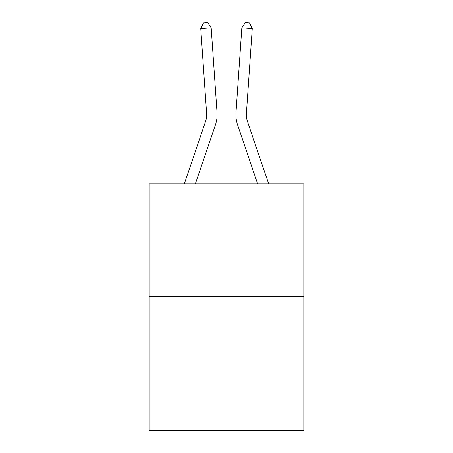 <?xml version="1.0" encoding="UTF-8"?>
<svg xmlns="http://www.w3.org/2000/svg" width="453" height="453" viewBox="0 0 453 453"><rect width="100%" height="100%" fill="white"/><g stroke="black" fill="none" stroke-linecap="round" stroke-linejoin="round"><path stroke-width="0.68" d="M303.804 296.636L303.804 183.81L149.196 183.81L149.196 430.35L303.804 430.35L303.804 296.636L149.196 296.636M217.027 112.627L211.177 27.854L217.027 112.627A31.342 31.342 0 0 1 215.424 124.881L195.362 183.81M268.674 183.81L247.463 121.517A20.895 20.895 0 0 1 246.398 113.346L252.242 28.573L241.823 27.854L235.973 112.627A31.342 31.342 0 0 0 237.576 124.881L257.638 183.81M184.326 183.81L205.537 121.517A20.895 20.895 0 0 0 206.602 113.346L200.758 28.573L203.51 22.939L207.678 22.65L211.177 27.854L200.758 28.573M205.537 121.517A20.895 20.895 0 0 0 206.602 113.346A20.895 20.895 0 0 1 205.537 121.517A20.895 20.895 0 0 0 206.602 113.346A20.895 20.895 0 0 1 205.537 121.517A20.895 20.895 0 0 0 206.602 113.346A20.895 20.895 0 0 1 205.537 121.517A20.895 20.895 0 0 0 206.602 113.346A20.895 20.895 0 0 1 205.537 121.517A20.895 20.895 0 0 0 206.602 113.346A20.895 20.895 0 0 1 205.537 121.517A20.895 20.895 0 0 0 206.602 113.346A20.895 20.895 0 0 1 205.537 121.517A20.895 20.895 0 0 0 206.602 113.346A20.895 20.895 0 0 1 205.537 121.517A20.895 20.895 0 0 0 206.602 113.346A20.895 20.895 0 0 1 205.537 121.517A20.895 20.895 0 0 0 206.602 113.346A20.895 20.895 0 0 1 205.537 121.517A20.895 20.895 0 0 0 206.602 113.346A20.895 20.895 0 0 1 205.537 121.517A20.895 20.895 0 0 0 206.602 113.346A20.895 20.895 0 0 1 205.537 121.517A20.895 20.895 0 0 0 206.602 113.346A20.895 20.895 0 0 1 205.537 121.517A20.895 20.895 0 0 0 206.602 113.346A20.895 20.895 0 0 1 205.537 121.517A20.895 20.895 0 0 0 206.602 113.346A20.895 20.895 0 0 1 205.537 121.517A20.895 20.895 0 0 0 206.602 113.346A20.895 20.895 0 0 1 205.537 121.517A20.895 20.895 0 0 0 206.602 113.346A20.895 20.895 0 0 1 205.537 121.517A20.895 20.895 0 0 0 206.602 113.346A20.895 20.895 0 0 1 205.537 121.517A20.895 20.895 0 0 0 206.602 113.346A20.895 20.895 0 0 1 205.537 121.517A20.895 20.895 0 0 0 206.602 113.346A20.895 20.895 0 0 1 205.537 121.517A20.895 20.895 0 0 0 206.602 113.346A20.895 20.895 0 0 1 205.537 121.517A20.895 20.895 0 0 0 206.602 113.346A20.895 20.895 0 0 1 205.537 121.517A20.895 20.895 0 0 0 206.602 113.346A20.895 20.895 0 0 1 205.537 121.517A20.895 20.895 0 0 0 206.602 113.346A20.895 20.895 0 0 1 205.537 121.517A20.895 20.895 0 0 0 206.602 113.346A20.895 20.895 0 0 1 205.537 121.517A20.895 20.895 0 0 0 206.602 113.346A20.895 20.895 0 0 1 205.537 121.517A20.895 20.895 0 0 0 206.602 113.346A20.895 20.895 0 0 1 205.537 121.517A20.895 20.895 0 0 0 206.602 113.346A20.895 20.895 0 0 1 205.537 121.517A20.895 20.895 0 0 0 206.602 113.346A20.895 20.895 0 0 1 205.537 121.517M252.242 28.573L249.49 22.939L245.322 22.65L241.823 27.854L235.973 112.627M247.463 121.517A20.895 20.895 0 0 1 246.398 113.346A20.895 20.895 0 0 0 247.463 121.517A20.895 20.895 0 0 1 246.398 113.346A20.895 20.895 0 0 0 247.463 121.517A20.895 20.895 0 0 1 246.398 113.346A20.895 20.895 0 0 0 247.463 121.517A20.895 20.895 0 0 1 246.398 113.346A20.895 20.895 0 0 0 247.463 121.517A20.895 20.895 0 0 1 246.398 113.346A20.895 20.895 0 0 0 247.463 121.517A20.895 20.895 0 0 1 246.398 113.346A20.895 20.895 0 0 0 247.463 121.517A20.895 20.895 0 0 1 246.398 113.346A20.895 20.895 0 0 0 247.463 121.517A20.895 20.895 0 0 1 246.398 113.346A20.895 20.895 0 0 0 247.463 121.517A20.895 20.895 0 0 1 246.398 113.346A20.895 20.895 0 0 0 247.463 121.517A20.895 20.895 0 0 1 246.398 113.346A20.895 20.895 0 0 0 247.463 121.517A20.895 20.895 0 0 1 246.398 113.346A20.895 20.895 0 0 0 247.463 121.517A20.895 20.895 0 0 1 246.398 113.346A20.895 20.895 0 0 0 247.463 121.517A20.895 20.895 0 0 1 246.398 113.346A20.895 20.895 0 0 0 247.463 121.517A20.895 20.895 0 0 1 246.398 113.346A20.895 20.895 0 0 0 247.463 121.517A20.895 20.895 0 0 1 246.398 113.346A20.895 20.895 0 0 0 247.463 121.517A20.895 20.895 0 0 1 246.398 113.346A20.895 20.895 0 0 0 247.463 121.517A20.895 20.895 0 0 1 246.398 113.346A20.895 20.895 0 0 0 247.463 121.517A20.895 20.895 0 0 1 246.398 113.346A20.895 20.895 0 0 0 247.463 121.517"/></g></svg>
